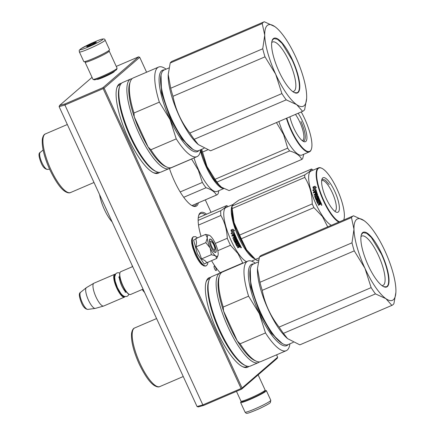 <?xml version="1.0" encoding="UTF-8"?>
<svg xmlns="http://www.w3.org/2000/svg" width="435" height="435" viewBox="0 0 435 435"><rect width="100%" height="100%" fill="white"/><g stroke="black" fill="none" stroke-linecap="round" stroke-linejoin="round"><path stroke-width="0.65" d="M103.149 88.631L64.913 105.025L59.111 106.64L197.044 406.524L202.846 404.909L241.077 388.515L103.149 88.631L103.454 87.973L102.981 87.652L65.071 103.911L64.913 105.025L202.846 404.909L203.738 405.398L241.648 389.14L277.247 358.326L277.66 357.189L276.573 354.829M59.111 106.64L59.606 105.433L65.071 103.911M92.041 77.354L59.606 105.433M197.044 406.524L198.273 406.921L203.738 405.398M114.073 71.362A9.429 0.821 155.3 0 1 114.313 71.509A9.429 0.821 155.3 0 1 114.052 71.808A9.429 0.821 155.3 0 1 105.221 76.511A9.429 0.821 155.3 0 1 97.25 79.36A9.429 0.821 155.3 0 1 97.293 79.083M116.259 66.408L138.58 56.838L102.981 87.652M138.58 56.838L139.727 57.306L104.128 88.12L103.454 87.973M241.648 389.14L241.751 388.662L241.077 388.515M104.128 88.12L242.061 388.004L241.751 388.662M211.024 212.307L205.298 199.861M146.59 72.221L139.727 57.306M242.061 388.004L277.66 357.189M216.222 270.57A2.479 0.707 66.8 0 0 215.798 267.944A2.479 0.707 66.8 0 0 214.21 266.046A2.479 0.707 66.8 0 0 214.156 266.084A2.479 0.707 66.8 0 0 214.585 268.71A2.479 0.707 66.8 0 0 216.168 270.608A2.479 0.707 66.8 0 0 216.222 270.57M169.433 168.443A34.996 10 66.8 0 0 192.678 205.951A34.996 10 66.8 0 0 196.821 205.75A34.996 10 66.8 0 0 198.393 202.824M206.603 214.205A34.996 10 66.8 0 0 200.143 212.971A34.996 10 66.8 0 0 198.806 215.113A34.996 10 66.8 0 0 201.057 236.352M211.546 260.674A34.996 10 66.8 0 0 220.404 272.908M210.681 277.351A48.725 13.92 66.8 0 0 208.126 278.362A48.725 13.92 66.8 0 0 206.266 281.353A48.725 13.92 66.8 0 0 215.619 327.952A48.725 13.92 66.8 0 0 242.931 366.846A48.725 13.92 66.8 0 0 248.695 366.564A48.725 13.92 66.8 0 0 248.869 366.406M121.436 83.308A48.725 13.92 66.8 0 0 118.88 84.319A48.725 13.92 66.8 0 0 117.02 87.31A48.725 13.92 66.8 0 0 126.367 133.909A48.725 13.92 66.8 0 0 153.68 172.804A48.725 13.92 66.8 0 0 159.449 172.521A48.725 13.92 66.8 0 0 159.623 172.363M196.87 203.477A34.109 9.744 -113.2 0 1 195.674 205.282A34.109 9.744 66.8 0 1 194.918 205.76A34.109 9.744 66.8 0 1 192.145 205.69M198.626 215.684A34.109 9.744 66.8 0 1 199.73 214.107A34.109 9.744 -113.2 0 1 200.486 213.628A34.109 9.744 -113.2 0 1 205.282 214.77M209.578 278.585A47.839 13.67 66.8 0 0 208.778 278.83A47.839 13.67 66.8 0 0 207.718 279.498A47.839 13.67 66.8 0 0 206.087 281.913M242.398 366.591A47.839 13.67 66.8 0 0 246.487 366.765A47.839 13.67 66.8 0 0 247.216 366.357M120.326 84.542A47.839 13.67 66.8 0 0 119.527 84.787A47.839 13.67 66.8 0 0 118.467 85.456A47.839 13.67 66.8 0 0 116.836 87.87M153.147 172.548A47.839 13.67 66.8 0 0 157.236 172.722A47.839 13.67 66.8 0 0 157.965 172.314M214.754 249.489A4.432 1.267 -113.2 0 0 213.743 244.889A4.432 1.267 66.8 0 0 211.421 241.719A4.432 1.267 66.8 0 0 211.742 246.618A4.432 1.267 -113.2 0 0 214.754 249.489L214.15 251.223M132.68 266.59L120.772 271.696A12.403 3.545 66.8 0 0 120.022 272.631A12.403 3.545 66.8 0 0 122.86 285.518A12.403 3.545 -113.2 0 0 129.358 294.392A12.403 3.545 -113.2 0 0 130.549 294.495L143.05 289.134M120.022 272.631L119.875 273.06A12.049 3.442 66.8 0 0 122.626 285.583A12.049 3.442 -113.2 0 0 128.939 294.201L129.358 294.392M115.275 274.452A12.049 3.442 66.8 0 0 117.167 287.926A12.049 3.442 -113.2 0 0 124.763 296.578M115.395 274.246A12.403 3.545 66.8 0 0 114.688 274.306A12.403 3.545 66.8 0 0 116.776 288.128A12.403 3.545 -113.2 0 0 124.464 297.105L103.709 306.006A12.403 3.545 -113.2 0 1 103.584 306.05A12.403 3.545 -113.2 0 1 96.021 297.029A12.403 3.545 66.8 0 1 93.813 283.267A12.403 3.545 66.8 0 1 93.933 283.207L114.688 274.306M124.992 296.632A12.403 3.545 -113.2 0 1 124.464 297.105M93.813 283.267L86.451 287.606A11.315 3.235 66.8 0 0 86.331 287.687A11.315 3.235 66.8 0 0 88.463 300.161A11.315 3.235 -113.2 0 0 95.221 308.42A11.315 3.235 -113.2 0 0 95.363 308.388L103.584 306.05M217.533 256.177A11.517 3.29 66.8 0 0 217.973 255.47A11.517 3.29 66.8 0 0 218.191 253.654C218.071 250.848 217.119 247.466 215.341 243.502C213.498 239.593 211.682 236.961 209.887 235.601A11.517 3.29 66.8 0 0 209.311 235.264A11.517 3.29 66.8 0 0 207.288 237.766L207.288 237.94A11.517 3.29 -113.2 0 0 210.083 247.874L210.197 248.129A11.517 3.29 -113.2 0 0 215.537 255.867L215.651 255.943A11.517 3.29 66.8 0 0 217.533 256.177M217.804 255.959L216.706 258.461L215.651 255.943M207.288 237.766L205.635 234.389L195.853 238.587L196.511 242.6L196.022 246.852L199.279 252.447L201.557 258.89L204.89 260.581L206.924 262.658L216.706 258.461M207.946 262.218L204.216 263.991L197.37 253.839L193.613 240.131L197.512 237.874L195.522 236.645L193.385 236.798A15.856 4.529 -113.2 0 0 196.049 254.475A15.856 4.529 -113.2 0 0 205.88 265.948L204.015 265.981L202.096 264.828C201.323 264.268 198.757 261.848 195.326 254.709L192.661 247.564L191.753 243.415L191.579 240.337L192.074 238.124L193.385 236.798M215.765 252.327A7.264 2.077 -113.2 0 1 214.906 252.371A7.264 2.077 -113.2 0 1 210.834 246.569A7.264 2.077 -113.2 0 1 209.442 239.625A7.264 2.077 -113.2 0 1 209.719 239.179A7.264 2.077 -113.2 0 1 214.379 244.334A7.264 2.077 -113.2 0 1 215.765 252.327M215.537 255.867L211.339 254.692L210.197 248.129M201.557 258.89L211.339 254.692M210.083 247.874L205.804 242.659L207.288 237.94M196.022 246.852L205.804 242.659M205.635 234.389L209.311 235.264M209.404 239.739L209.632 239.402C211.519 237.222 217.783 250.843 215.537 252.235L214.798 252.316M236.466 391.364L240.979 401.173A13.289 1.153 -24.7 0 0 241.066 401.244L242.235 401.668A12.403 1.077 -24.7 0 0 250.62 398.846A12.403 1.077 -24.7 0 0 264.344 391.739A12.403 1.077 -24.7 0 0 264.681 391.342L265.122 390.179A13.289 1.153 -24.7 0 0 265.122 390.064L258.134 374.872M241.066 401.244A13.289 1.153 -24.7 0 0 250.049 398.215A13.289 1.153 -24.7 0 0 264.757 390.603A13.289 1.153 -24.7 0 0 265.122 390.179M108.532 50.775L109.109 50.982A13.289 1.153 155.3 0 1 109.196 51.053L117.086 68.213A13.289 1.153 155.3 0 1 117.086 68.328L116.645 69.491A12.403 1.077 155.3 0 1 116.308 69.883A12.403 1.077 155.3 0 1 102.584 76.99A12.403 1.077 155.3 0 1 94.199 79.817L93.03 79.387A13.289 1.153 155.3 0 1 92.943 79.317L85.048 62.161A13.289 1.153 155.3 0 1 85.053 62.047L85.265 61.476M117.086 68.328A13.289 1.153 155.3 0 1 116.716 68.746A13.289 1.153 155.3 0 1 102.013 76.364A13.289 1.153 155.3 0 1 93.03 79.387M103.03 53.929A12.403 1.077 155.3 0 1 93.955 58.23A12.403 1.077 155.3 0 1 91.241 59.35M109.196 51.053A13.289 1.153 155.3 0 1 108.826 51.586A13.289 1.153 155.3 0 1 94.123 59.203A13.289 1.153 155.3 0 1 85.048 62.161M241.637 401.451A14.176 1.229 -24.7 0 0 240.615 402.505A14.176 1.229 -24.7 0 0 253.213 398.063A14.176 1.229 155.3 0 0 266.372 390.657A14.176 1.229 155.3 0 0 264.904 390.75M109.566 49.807A14.176 1.229 155.3 0 1 96.777 56.952A14.176 1.229 155.3 0 1 83.803 61.569L79.377 51.944A14.176 1.229 155.3 0 0 92.35 47.333A14.176 1.229 155.3 0 0 105.139 40.183A14.176 1.229 155.3 0 0 105.134 40.102L109.555 49.72A14.176 1.229 -24.7 0 1 109.566 49.807M102.79 39.313C103.122 40.689 79.181 51.537 80.241 49.525C79.909 48.149 103.851 37.301 102.79 39.313M86.685 46.61A5.318 0.462 155.3 0 1 91.638 43.859A5.318 0.462 155.3 0 1 96.347 42.228A5.318 0.462 155.3 0 1 96.342 42.244A5.318 0.462 155.3 0 1 91.709 44.838A5.318 0.462 155.3 0 1 86.723 46.67A5.318 0.462 155.3 0 1 86.685 46.61M88.974 46.028L89.376 45.186L90.763 45.115A4.606 0.402 -24.7 0 1 93.063 44.071L94.025 43.076L94.797 43.391M89.376 45.186L89.632 45.746M94.025 43.076L94.259 43.587M353.454 215.825L261.511 255.253A48.725 13.92 66.8 0 0 261.468 255.274A48.725 13.92 66.8 0 0 260.386 255.954A48.725 13.92 -113.2 0 0 259.445 257.041L351.469 217.576A48.725 13.92 66.8 0 1 352.415 216.489A48.725 13.92 66.8 0 1 353.492 215.809A48.725 13.92 66.8 0 1 353.535 215.793L363.997 220.588A44.294 12.653 66.8 0 1 366.004 222.187L365.813 222.019M363.964 220.567A44.294 12.653 66.8 0 0 356.51 219.534A44.294 12.653 66.8 0 0 353.981 229.207L351.469 217.576M299.916 344.819A48.725 13.92 -113.2 0 1 299.878 344.835A48.725 13.92 -113.2 0 1 299.835 344.852L391.859 305.392L385.937 298.687A44.294 12.653 66.8 0 0 395.904 291.912A44.294 12.653 66.8 0 0 395.921 290.042L395.921 289.993A44.294 12.653 66.8 0 0 384.97 251.006L384.931 250.93A44.294 12.653 66.8 0 0 366.004 222.187M391.859 305.392A48.725 13.92 66.8 0 0 391.902 305.375A48.725 13.92 66.8 0 0 393.925 303.603L395.877 292.489M385.937 298.687L375.47 293.891A48.725 13.92 -113.2 0 1 371.147 287.622L364.932 268.243A44.294 12.653 -113.2 0 1 353.981 229.261L353.981 229.207M299.835 344.852L287.551 338.626L283.446 333.351L375.47 293.891M385.899 298.66A44.294 12.653 -113.2 0 1 364.965 268.319M387.34 286.567A29.765 8.504 66.8 0 0 381.669 253.806A29.765 8.504 66.8 0 0 362.556 232.681A29.765 8.504 -113.2 0 0 361.42 234.508A29.765 8.504 -113.2 0 0 367.135 262.979A29.765 8.504 -113.2 0 0 383.817 286.741A29.765 8.504 -113.2 0 0 387.34 286.567M283.446 333.351A48.725 13.92 -113.2 0 1 279.123 327.082L371.147 287.622M279.123 327.082C270.51 316.109 264.877 303.864 262.223 290.341A48.725 13.92 -113.2 0 1 259.956 282.282L257.466 268.623L259.445 257.041M287.551 338.626L287.051 338.18A43.853 12.528 -113.2 0 1 257.449 269.151L257.466 268.623M364.258 220.779L365.601 221.834M259.956 282.282L351.986 242.822L353.981 229.261M364.932 268.243L354.248 250.875A48.725 13.92 -113.2 0 1 351.986 242.822M262.223 290.341L354.248 250.875M381.946 285.594A26.861 7.672 -113.2 0 0 382.979 285.409A26.861 7.672 -113.2 0 0 383.572 285.034A26.861 7.672 66.8 0 0 378.956 256.579A26.861 7.672 66.8 0 0 361.806 236.036A26.861 7.672 66.8 0 0 361.208 236.412A26.861 7.672 -113.2 0 0 360.963 236.656M293.32 342.345L287.986 344.634A43.853 12.528 -113.2 0 1 283.767 344.27A43.853 12.528 -113.2 0 1 259.189 309.269A43.853 12.528 -113.2 0 1 250.772 267.329A43.853 12.528 -113.2 0 1 252.447 264.638A43.853 12.528 66.8 0 1 253.42 264.023L258.27 261.946M283.767 344.27L283.348 344.085A43.5 12.425 -113.2 0 1 258.972 309.361A43.5 12.425 -113.2 0 1 250.625 267.764L250.772 267.329M282.233 343.498L271.364 333.297L259.777 313.173L250.772 286.948L250.277 268.977M265.497 332.927L240.125 343.802A48.725 13.92 66.8 0 0 256.193 361.159A48.725 13.92 66.8 0 0 260.88 361.556L286.252 350.681A48.725 13.92 66.8 0 1 265.497 332.927L259.298 313.586A44.294 12.653 66.8 0 0 288.226 344.531M248.597 296.181L223.226 307.061A48.725 13.92 -113.2 0 1 219.534 275.665A48.725 13.92 -113.2 0 1 222.475 271.995L247.841 261.114A48.725 13.92 -113.2 0 0 248.597 296.181L259.298 313.586A44.294 12.653 -113.2 0 1 253.659 263.925M286.252 350.681A48.725 13.92 66.8 0 0 289.906 343.808M247.841 261.114A48.725 13.92 -113.2 0 1 255.34 263.202M240.125 343.802L237.341 341.002L223.514 310.933L223.226 307.061M256.193 361.159L254.524 360.403A47.306 13.518 66.8 0 1 237.341 341.002A47.306 13.518 -113.2 0 1 229.751 326.554A47.306 13.518 -113.2 0 1 223.514 310.933A47.306 13.518 -113.2 0 1 218.93 277.394L219.534 275.665M209.001 280.183L208.582 281.374A47.752 13.643 -113.2 0 0 219.506 330.991A47.752 13.643 66.8 0 0 244.513 365.155L245.661 365.672A48.725 13.92 66.8 0 1 220.143 330.817A48.725 13.92 -113.2 0 1 209.001 280.183A48.725 13.92 -113.2 0 1 211.937 276.513L219.974 273.066A48.725 13.92 -113.2 0 0 228.179 327.37A48.725 13.92 66.8 0 0 258.385 362.627A48.725 13.92 66.8 0 0 259.543 361.882M219.974 273.066A48.725 13.92 -113.2 0 1 221.317 272.745M245.661 365.672A48.725 13.92 66.8 0 0 250.348 366.074L258.385 362.627M361.36 234.688L363.078 232.638L366.667 233.269L371.338 237.483L381.354 253.969C388.004 268.15 390.701 283.707 386.971 286.415L386.318 286.828L383.648 286.66M264.203 21.783L172.26 61.21A48.725 13.92 66.8 0 0 172.216 61.232A48.725 13.92 66.8 0 0 171.14 61.911A48.725 13.92 -113.2 0 0 170.199 62.999L262.223 23.534A48.725 13.92 66.8 0 1 263.164 22.446A48.725 13.92 66.8 0 1 264.246 21.766A48.725 13.92 66.8 0 1 264.284 21.75L274.746 26.546A44.294 12.653 66.8 0 1 276.758 28.144L276.562 27.976M274.713 26.524A44.294 12.653 66.8 0 0 267.259 25.491A44.294 12.653 66.8 0 0 264.73 35.164L262.223 23.534M210.665 150.776A48.725 13.92 -113.2 0 1 210.627 150.793A48.725 13.92 -113.2 0 1 210.583 150.809L302.613 111.349L296.686 104.645A44.294 12.653 66.8 0 0 306.659 97.87A44.294 12.653 66.8 0 0 306.67 95.999L306.67 95.95A44.294 12.653 66.8 0 0 295.718 56.963L295.68 56.887A44.294 12.653 66.8 0 0 276.758 28.144M302.613 111.349A48.725 13.92 66.8 0 0 302.651 111.333A48.725 13.92 66.8 0 0 304.674 109.56L306.631 98.446M296.686 104.645L286.225 99.849A48.725 13.92 -113.2 0 1 281.896 93.579L275.681 74.2A44.294 12.653 -113.2 0 1 264.73 35.219L264.73 35.164M210.583 150.809L198.306 144.583L194.2 139.309L286.225 99.849M296.654 104.617A44.294 12.653 -113.2 0 1 275.719 74.276M298.095 92.524A29.765 8.504 66.8 0 0 292.423 59.764A29.765 8.504 66.8 0 0 273.31 38.644A29.765 8.504 -113.2 0 0 272.174 40.466A29.765 8.504 -113.2 0 0 277.883 68.937A29.765 8.504 -113.2 0 0 294.571 92.698A29.765 8.504 -113.2 0 0 298.095 92.524M194.2 139.309A48.725 13.92 -113.2 0 1 189.872 133.039L281.896 93.579M189.872 133.039C181.259 122.072 175.626 109.821 172.972 96.298A48.725 13.92 -113.2 0 1 170.71 88.24L168.22 74.581L170.199 62.999M198.306 144.583L197.8 144.137A43.853 12.528 -113.2 0 1 168.198 75.108L168.22 74.581M275.012 26.736L276.35 27.791M170.71 88.24L262.735 48.78L264.73 35.219M275.681 74.2L264.997 56.833A48.725 13.92 -113.2 0 1 262.735 48.78M172.972 96.298L264.997 56.833M292.695 91.551A26.861 7.672 -113.2 0 0 293.728 91.366A26.861 7.672 -113.2 0 0 294.326 90.991A26.861 7.672 66.8 0 0 289.705 62.537A26.861 7.672 66.8 0 0 272.555 41.994A26.861 7.672 66.8 0 0 271.962 42.369A26.861 7.672 -113.2 0 0 271.712 42.614M204.075 148.302L198.735 150.592A43.853 12.528 -113.2 0 1 194.521 150.227A43.853 12.528 -113.2 0 1 169.938 115.226A43.853 12.528 -113.2 0 1 161.526 73.287A43.853 12.528 -113.2 0 1 163.201 70.595A43.853 12.528 66.8 0 1 164.169 69.981L169.025 67.903M194.521 150.227L194.102 150.042A43.5 12.425 -113.2 0 1 169.721 115.319A43.5 12.425 -113.2 0 1 161.374 73.722L161.526 73.287M192.982 149.455L182.118 139.254L170.531 119.13L161.521 92.905L161.026 74.934M176.246 138.885L150.88 149.76A48.725 13.92 66.8 0 0 166.942 167.116A48.725 13.92 66.8 0 0 171.629 167.513L197.001 156.638A48.725 13.92 66.8 0 1 176.246 138.885L170.047 119.543A44.294 12.653 66.8 0 0 198.974 150.488M159.346 102.138L133.975 113.018A48.725 13.92 -113.2 0 1 130.282 81.622A48.725 13.92 -113.2 0 1 133.224 77.952L158.596 67.072A48.725 13.92 -113.2 0 0 159.346 102.138L170.047 119.543A44.294 12.653 -113.2 0 1 164.408 69.883M197.001 156.638A48.725 13.92 66.8 0 0 200.655 149.765M158.596 67.072A48.725 13.92 -113.2 0 1 166.088 69.16M150.88 149.76L148.096 146.959L134.263 116.89L133.975 113.018M166.942 167.116L165.273 166.36A47.306 13.518 66.8 0 1 148.096 146.959A47.306 13.518 -113.2 0 1 140.5 132.512A47.306 13.518 -113.2 0 1 134.263 116.89A47.306 13.518 -113.2 0 1 129.679 83.357L130.282 81.622M119.75 86.141L119.331 87.332A47.752 13.643 -113.2 0 0 130.255 136.949A47.752 13.643 66.8 0 0 155.262 171.113L156.41 171.629A48.725 13.92 66.8 0 1 130.891 136.775A48.725 13.92 -113.2 0 1 119.75 86.141A48.725 13.92 -113.2 0 1 122.692 82.471L130.728 79.023A48.725 13.92 -113.2 0 0 138.928 133.327A48.725 13.92 66.8 0 0 169.133 168.584A48.725 13.92 66.8 0 0 170.292 167.839M130.728 79.023A48.725 13.92 -113.2 0 1 132.066 78.702M156.41 171.629A48.725 13.92 66.8 0 0 161.097 172.032L169.133 168.584M272.114 40.645L273.832 38.595L277.416 39.226L282.087 43.44L292.108 59.927C298.758 74.108 301.45 89.664 297.725 92.372L297.067 92.785L294.397 92.617M232.045 207.468L232.111 215.521L234.9 226.776L245.976 249.625L253.589 257.705M232.17 205.657A29.678 8.477 66.8 0 0 245.672 249.978A29.678 8.477 66.8 0 0 254.867 258.83M233.008 204.504L226.108 207.457A29.678 8.477 -113.2 0 0 225.504 225.151A29.678 8.477 -113.2 0 0 238.179 253.192A29.678 8.477 66.8 0 0 246.493 261.696M231.099 230.256L232.143 230.414A29.678 8.477 66.8 0 0 233.388 233.715L234.715 233.91L232.73 234.764L231.007 233.339L232.312 233.524A29.324 8.379 66.8 0 1 231.099 230.256L232.263 230.441M231.115 233.345L232.834 234.742M230.974 230.218A29.678 8.477 66.8 0 0 232.203 233.524M234.057 230.599L234.601 230.686L232.921 229.223L230.925 230.077L232.225 230.3A29.678 8.477 66.8 0 0 233.47 233.6L234.764 233.764M232.225 230.3L232.344 230.327A29.324 8.379 66.8 0 0 233.579 233.59M231.077 230.104L232.991 229.283M233.47 233.6L234.661 233.78A29.678 8.477 66.8 0 1 233.394 230.49L234.606 230.686M236.586 243.904L237.254 243.622L236.488 244.165A29.678 8.477 66.8 0 0 237.347 245.753L239.897 244.774A29.678 8.477 66.8 0 0 240.783 246.335L239.815 247.042L239.283 246.688L239.125 247.178L237.874 247.716L239.125 247.178M239.815 247.042L239.283 246.688M239.255 246.852L239.098 247.346L239.255 246.852M237.559 247.172L237.874 247.716M238.625 246.862L237.526 247.336A29.678 8.477 66.8 0 0 237.847 247.885M238.657 246.699L238.766 246.368L238.657 246.699M238.456 245.818L238.733 246.525L238.456 245.818L236.944 246.313A29.678 8.477 66.8 0 1 235.672 243.959L235.726 243.839A29.324 8.379 66.8 0 0 236.983 246.161M238.418 245.971L237.352 246.286M238.043 242.648L237.809 241.963L238.043 242.648L235.672 243.959M237.456 241.496L237.521 241.392A29.324 8.379 66.8 0 1 236.705 239.728L236.635 239.815A29.678 8.477 66.8 0 0 237.456 241.496L234.96 242.567L235.253 243.143L237.809 241.963M235.253 243.143L237.749 242.072M235.025 242.464L235.313 243.034M236.178 239.843L236.569 239.674L236.129 239.973M236.102 239.924L236.053 240.06A29.678 8.477 66.8 0 0 236.575 241.137L234.655 241.958A29.678 8.477 66.8 0 1 233.492 239.511L234.802 238.619A29.324 8.379 66.8 0 1 234.449 237.842L234.362 237.896A29.678 8.477 66.8 0 0 234.721 238.69M236.455 241.479L235.085 241.996M233.622 239.158L233.573 239.44A29.324 8.379 66.8 0 0 234.721 241.86M233.573 239.44L233.704 239.092M235.253 236.803L235.34 236.754A29.324 8.379 66.8 0 1 234.683 235.221L234.585 235.248A29.678 8.477 66.8 0 0 235.253 236.803L232.758 237.874L233.024 238.472L234.449 237.842M233.024 238.472L234.362 237.896M232.143 236.194L231.893 235.591L234.976 234.552L231.795 235.612L232.045 236.221L233.388 235.645A29.678 8.477 66.8 0 0 233.992 237.053L234.568 236.798A29.678 8.477 66.8 0 1 233.97 235.4L234.547 235.161M233.388 235.645L233.486 235.618A29.324 8.379 66.8 0 0 234.084 237.01M234.976 234.552A29.678 8.477 66.8 0 0 236.569 238.195L234.307 239.533M236.439 238.543L234.356 239.402M234.28 239.473L234.231 239.609A29.678 8.477 66.8 0 0 235.014 241.262L235.846 240.838A29.324 8.379 66.8 0 1 235.34 239.777L235.465 239.429M235.732 241.066L235.781 240.93A29.678 8.477 66.8 0 1 235.264 239.854L236.635 238.967L236.993 239.114A29.678 8.477 66.8 0 0 239.647 244.318L239.065 244.568L239.593 244.22M235.34 239.777L235.389 239.506M239.065 244.568A29.678 8.477 66.8 0 1 238.407 243.344L238.462 243.214A29.324 8.379 66.8 0 0 239.109 244.426M237.205 243.747A29.678 8.477 66.8 0 0 237.76 244.785L238.342 244.541A29.678 8.477 66.8 0 1 237.782 243.497L237.836 243.372A29.324 8.379 66.8 0 0 237.88 243.459M237.76 244.785L238.288 244.443M237.254 243.622A29.324 8.379 66.8 0 0 237.809 244.649M235.563 237.499L235.83 238.097L235.645 237.439M235.83 238.097L235.297 238.44A29.678 8.477 66.8 0 1 234.943 237.651L235.427 237.445M239.968 246.172L240 246.009A29.324 8.379 66.8 0 1 239.609 245.324L239.571 245.476A29.678 8.477 66.8 0 0 239.968 246.172L239.446 246.509A29.678 8.477 66.8 0 1 238.994 245.721L239.571 245.476M239.032 245.568L239.609 245.324M235.025 237.592L235.509 237.385M237.836 243.372L238.462 243.214M236.645 238.124L236.52 238.472M232.845 237.825L233.106 238.418M236.64 241.033L236.52 241.381M235.726 243.839L235.846 243.497M239.843 246.873L240.816 246.166M241.42 247.553L241.197 247.841L240.751 247.102L241.197 247.841L241.42 247.455M237.314 246.444L236.944 246.313M235.02 242.099L234.655 241.958M233.992 237.053L234.568 236.809M238.407 243.344L237.782 243.497M198.512 225.069L220.866 215.483A32.777 9.363 -113.2 0 1 220.768 210.676L198.137 220.382M217.81 250.707L230.49 245.269A32.777 9.363 -113.2 0 1 227.271 238.277L215.298 243.41M220.866 215.483C224.792 222.312 226.923 229.914 227.271 238.277M198.246 217.783L226.608 205.624C226.45 206.543 224.503 208.224 220.768 210.676M226.608 205.624A32.777 9.363 -113.2 0 1 228.185 206.571M230.49 245.269L237.961 253.561L242.73 263.012A32.777 9.363 66.8 0 0 242.953 263.213M220.181 272.68L242.73 263.012M132.316 266.742A20.728 5.921 -113.2 0 1 132.033 265.187M142.191 289.498A20.728 5.921 66.8 0 0 144.567 292.434M241.05 247.085L240.609 247.439L241.169 247.123M240.609 247.439L240.8 247.76L241.305 247.542L241.159 247.205M253.812 257.901L252.316 256.579A30.124 8.608 -113.2 0 1 246.612 249.853A30.124 8.608 -113.2 0 1 234.073 222.589L232.154 208.561A33.664 9.619 -113.2 0 1 232.1 207.25A33.664 9.619 -113.2 0 1 232.1 206.027L304.739 174.875A33.664 9.619 66.8 0 0 304.734 176.104A33.664 9.619 -113.2 0 0 304.794 177.415C309.655 185.228 312.134 194.064 312.238 203.923A33.664 9.619 -113.2 0 0 313.934 207.615L322.427 216.548L327.718 226.863M321.644 180.873A16.53 4.725 66.8 0 1 322.009 180.639A16.53 4.725 66.8 0 1 330.692 189.464A16.53 4.725 66.8 0 1 336.347 207.18A16.53 4.725 -113.2 0 1 335.037 211.029A16.53 4.725 -113.2 0 1 334.618 211.133M339.392 207.87A18.781 5.367 66.8 0 0 331.649 185.446A18.781 5.367 66.8 0 0 321.965 179.138A18.781 5.367 66.8 0 0 321.612 182.096A18.781 5.367 66.8 0 0 326.783 199.752A18.781 5.367 66.8 0 0 336.097 212.09A18.781 5.367 66.8 0 0 339.392 207.87M339.507 221.806A29.324 8.379 -113.2 0 1 324.847 202.753A29.324 8.379 -113.2 0 1 316.62 174.865A29.324 8.379 66.8 0 1 321.769 168.274A29.324 8.379 66.8 0 1 336.315 187.539A29.324 8.379 66.8 0 1 344.384 215.102A29.324 8.379 -113.2 0 1 343.829 219.724A29.324 8.379 -113.2 0 1 343.732 219.996L343.829 219.724M232.1 205.983L233.693 203.857L238.891 200.149L311.531 168.998C311.645 169.938 309.383 171.896 304.739 174.875M313.151 170.134A33.664 9.619 66.8 0 0 311.531 168.998M258.711 259.891L257.177 260.549A33.664 9.619 -113.2 0 1 255.53 259.396L246.612 249.853L241.3 238.761A33.664 9.619 -113.2 0 1 239.598 235.069L234.073 222.589A30.124 8.608 -113.2 0 1 231.98 209.164L232.1 206.011M255.53 259.396L259.238 257.803M241.3 238.761L313.934 207.615M331.383 225.292A29.678 8.477 -113.2 0 1 316.729 205.679A29.678 8.477 -113.2 0 1 308.649 177.969A29.678 8.477 66.8 0 1 311.003 171.053L318.496 167.845A29.678 8.477 66.8 0 0 316.142 174.756A29.678 8.477 -113.2 0 0 324.216 202.465A29.678 8.477 -113.2 0 0 338.876 222.078M239.598 235.069L312.238 203.923M232.154 208.561L304.794 177.415M321.769 168.274L321.351 168.084A29.678 8.477 66.8 0 0 318.496 167.845M314.385 191.607L312.847 190.258L313.983 190.416A29.324 8.379 -113.2 0 1 313.108 187.3L314.206 187.452M316.365 190.758L314.973 190.508A29.678 8.477 -113.2 0 1 314.059 187.344L313.108 187.3M313.983 190.416L312.705 190.171L314.249 191.541L316.234 190.688L314.973 190.508M313.842 190.334A29.678 8.477 -113.2 0 1 312.961 187.18M318.067 195.919L317.729 195.766L318.067 195.919A29.678 8.477 -113.2 0 0 320.367 201.432L319.79 201.682A29.678 8.477 -113.2 0 1 319.203 200.356L318.583 200.508A29.678 8.477 -113.2 0 0 319.078 201.633L318.502 201.878A29.678 8.477 -113.2 0 1 318.007 200.752L317.284 201.182A29.678 8.477 -113.2 0 0 318.05 202.906L320.595 201.932A29.678 8.477 -113.2 0 0 321.405 203.662L320.421 204.396L319.948 204.08L319.774 204.613L318.523 205.146L318.23 204.537M321.476 203.575L320.492 204.303L319.948 204.08M318.523 205.146L319.703 204.7L319.877 204.167L319.774 204.613M318.453 205.238A29.678 8.477 -113.2 0 1 318.159 204.624L319.257 204.151L319.17 203.101L317.708 203.422A29.324 8.379 -113.2 0 1 316.588 200.899L316.724 200.546L316.588 200.899M319.257 204.151L319.17 203.101M319.333 204.064L319.453 203.71L319.333 204.064M319.089 203.172L317.632 203.493A29.678 8.477 -113.2 0 1 316.495 200.943M316.631 200.578L318.882 199.616L318.724 198.974L316.131 200.073L315.875 199.464L318.474 198.371A29.324 8.379 -113.2 0 1 317.778 196.631L317.632 196.582M315.875 199.464L318.474 198.371M318.376 198.393A29.678 8.477 -113.2 0 1 317.67 196.631L317.778 196.631M316.066 198.958L315.614 198.822L317.398 198.36L317.534 197.996A29.678 8.477 -113.2 0 1 317.093 196.881L317.67 196.631M315.723 198.806A29.324 8.379 -113.2 0 1 314.755 196.31L316 195.484A29.324 8.379 -113.2 0 1 315.712 194.69L314.255 195.239L314.037 194.63L314.374 195.266M315.614 198.822A29.678 8.477 -113.2 0 1 314.635 196.294L314.755 196.31M315.592 194.662A29.678 8.477 -113.2 0 0 315.886 195.462L316 195.484M313.276 192.384L316.109 191.166L313.276 192.384L313.477 192.982L314.82 192.406A29.678 8.477 -113.2 0 0 315.293 193.809L315.87 193.564A29.678 8.477 -113.2 0 1 315.397 192.161L316.006 192.009A29.678 8.477 -113.2 0 0 316.533 193.559L316.658 193.597A29.324 8.379 -113.2 0 1 316.136 192.063L316.136 192.063M316.245 191.231L316.566 191.373M316.114 198.094L316.006 198.104A29.678 8.477 -113.2 0 1 315.348 196.397L317.713 194.972A29.678 8.477 -113.2 0 1 316.435 191.313M316.876 197.767A29.324 8.379 -113.2 0 1 316.446 196.663L317.844 195.772L318.181 195.924M316.772 197.778A29.678 8.477 -113.2 0 1 316.337 196.658L316.446 196.663M316.337 196.658L317.844 195.772M319.79 201.682L319.872 201.623A29.324 8.379 -113.2 0 1 319.295 200.312L318.583 200.508M318.502 201.878L318.589 201.824A29.324 8.379 -113.2 0 1 318.099 200.709L317.332 201.041M317.006 194.869L316.783 194.266L316.174 194.412A29.678 8.477 -113.2 0 0 316.462 195.217L317.12 194.891L316.772 194.238M319.671 202.927A29.678 8.477 -113.2 0 0 320.078 203.797L320.682 203.368A29.324 8.379 -113.2 0 1 320.323 202.607L319.671 202.927L320.323 202.607M320.611 203.45A29.678 8.477 -113.2 0 1 320.247 202.677M317.12 194.891L316.582 195.233M319.072 201.612L318.589 201.824M320.361 201.416L319.872 201.623M313.602 193.042L313.412 192.444M315.391 193.771A29.324 8.379 -113.2 0 1 314.945 192.466L314.848 192.504M316.658 193.597L314.162 194.668M316.229 200.046L315.979 199.442M316.724 200.546L318.98 199.578L318.724 198.974M321.753 205.336L321.34 204.504L321.818 205.233L321.432 205.206M321.818 205.233L321.411 204.406M314.635 196.294L315.886 195.462M316.533 193.559L314.037 194.63M316.191 190.557L315.06 190.394A29.678 8.477 -113.2 0 1 314.152 187.229L312.928 187.05L314.924 186.196L316.403 187.556L315.255 187.393A29.678 8.477 -113.2 0 0 316.191 190.557M315.179 190.41A29.324 8.379 -113.2 0 1 314.298 187.344L314.152 187.229M315.06 186.321L313.249 187.099M321.313 205.113L321.742 204.629L321.878 205.016L321.432 205.13M321.753 179.965L322.52 179.274L325.423 180.172L329.23 184.5M200.638 149.923L206.533 166.561L214.395 180.286L221.839 187.518M200.453 151.037A29.678 8.477 66.8 0 0 206.141 166.763A29.678 8.477 66.8 0 0 223.476 188.442M194.01 157.921A29.678 8.477 66.8 0 0 198.648 169.976A29.678 8.477 -113.2 0 0 217.049 191.449L223.748 188.578M180.182 191.949L202.357 182.439L198.327 170.156L191.59 159.036L169.465 168.524M218.859 190.677L218.196 193.559A32.777 9.363 -113.2 0 1 216.695 194.978A32.777 9.363 -113.2 0 1 216.451 195.065L191.944 205.576M183.733 197.294L206.016 187.741C211.279 189.415 214.759 191.857 216.451 195.065M206.016 187.741A32.777 9.363 -113.2 0 1 202.357 182.439M107.064 210.904A22.06 6.302 -113.2 0 1 106.113 208.903A22.06 6.302 66.8 0 1 105.21 206.864M112.116 221.877A20.728 5.921 -113.2 0 1 104.384 209.518A20.728 5.921 66.8 0 1 99.582 194.624M221.42 187.24A30.124 8.608 -113.2 0 1 221.236 187.115L229.109 190.601L301.749 159.449A33.664 9.619 66.8 0 0 302.233 159.107A33.664 9.619 -113.2 0 0 302.668 158.655L303.755 154.273M295.452 114.416A16.53 4.725 -113.2 0 1 302.635 129.576A16.53 4.725 -113.2 0 1 302.95 140.239A16.53 4.725 66.8 0 1 302.586 140.467A16.53 4.725 66.8 0 1 302.167 140.576M289.884 116.808A18.781 5.367 66.8 0 0 303.646 141.533A18.781 5.367 66.8 0 0 305.87 141.424A18.781 5.367 66.8 0 0 298.16 113.258M301.237 111.936A29.324 8.379 -113.2 0 1 311.378 149.167A29.324 8.379 -113.2 0 1 310.258 150.967A29.324 8.379 66.8 0 1 286.806 118.124M200.986 149.624A30.124 8.608 66.8 0 0 206.978 166.447L215.037 179.285A33.664 9.619 66.8 0 0 216.973 182.08L289.607 150.934C296.034 152.75 300.079 155.589 301.749 159.449M201.731 149.308A33.664 9.619 66.8 0 0 202.52 152.065L206.978 166.447A30.124 8.608 66.8 0 0 219.86 186.022A30.124 8.608 66.8 0 0 219.931 186.082M221.236 187.115L219.99 186.131L216.973 182.08M202.52 152.065L207.723 149.836M215.037 179.285L287.676 148.134A33.664 9.619 66.8 0 0 289.607 150.934M276.442 122.572L283.636 134.687L287.676 148.134M278.9 121.517A29.678 8.477 66.8 0 0 301.944 155.045L309.432 151.837A29.678 8.477 66.8 0 0 310.09 151.418A29.678 8.477 -113.2 0 0 311.226 149.596L311.378 149.167M286.393 118.304A29.678 8.477 66.8 0 0 309.432 151.837M300.971 121.436C305.18 131.31 306.3 137.764 304.321 140.793L302.896 141.114M119.842 276.981A8.151 2.327 66.8 0 0 121.637 285.626A8.151 2.327 66.8 0 0 126.079 291.526M95.221 308.42L87.826 309.399A9.293 2.653 -113.2 0 1 82.269 302.619A9.293 2.653 -113.2 0 1 80.524 292.369L86.331 287.687M49.563 169.15L47.497 169.422A9.293 2.653 -113.2 0 1 41.939 162.641A9.293 2.653 -113.2 0 1 40.194 152.397L43.136 150.026M207.968 262.207L207.468 264.502L206.163 265.828A15.856 4.529 -113.2 0 1 196.332 254.35A15.856 4.529 -113.2 0 1 193.662 236.678M270.798 400.282L270.418 402.451C270.015 403.288 266.013 405.507 258.406 409.112C244.399 414.946 246.824 413.478 245.041 412.124A14.176 1.229 -24.7 0 0 257.64 407.687A14.176 1.229 -24.7 0 0 270.798 400.282L266.372 390.657M159.83 386.574C158.46 387.329 156.513 386.9 153.985 385.285C149.575 382.316 144.61 375.16 139.097 363.812C133.425 351.094 130.924 340.877 131.587 333.161C132.175 330.127 133.208 328.392 134.692 327.952A31.891 9.113 66.8 0 0 140.065 363.497A31.891 9.113 66.8 0 0 159.83 386.574L183.249 376.531M70.584 192.531C69.214 193.287 67.262 192.857 64.739 191.242C60.324 188.273 55.359 181.118 49.846 169.77C44.174 157.051 41.673 146.834 42.336 139.118C42.924 136.084 43.957 134.35 45.441 133.909A31.891 9.113 66.8 0 0 50.813 169.454A31.891 9.113 66.8 0 0 70.584 192.531L93.998 182.493M211.421 241.719L209.752 240.963M126.232 291.716L125.737 291.928M119.804 276.736L119.315 276.948M87.826 309.399C85.26 309.127 83.139 306.941 81.454 302.847C79.001 296.578 78.691 293.087 80.524 292.369M47.497 169.422C44.93 169.15 42.804 166.969 41.118 162.875C38.666 156.605 38.356 153.109 40.194 152.397M128.912 294.19L128.194 295.523L126.955 296.447L124.356 296.447L122.442 295.218L120.74 293.326L117.466 287.725L115.177 281.222L114.661 277.062L115.688 273.843L116.884 272.946L118.407 272.691L119.864 273.093M118.722 277.209L119.369 276.633C118.94 277.633 119.712 280.684 121.686 285.784C124.818 292.113 126.09 292.037 126.003 292.108L125.139 292.179M217.973 255.47L217.728 256.177M206.163 265.828L205.88 265.948M245.041 412.124L240.615 402.505M113.747 71.552L113.916 71.922M97.647 78.952L97.821 79.328M105.134 40.102C104.726 37.459 99.572 39.732 91.002 43.462L81.323 48.524C79.708 49.672 79.018 50.416 79.246 50.759L79.377 51.944M261.468 255.274L353.492 215.809M299.878 344.835L391.902 305.375M245.688 367.015L247.417 366.27M208.05 279.237L209.779 278.498M134.692 327.952L156.584 318.561M172.216 61.232L264.246 21.766M210.627 150.793L302.651 111.333M156.437 172.972L158.166 172.227M118.798 85.195L120.528 84.455M45.441 133.909L67.333 124.519M255.557 259.418L251.555 261.13M216.695 194.978L191.955 205.586"/></g></svg>
